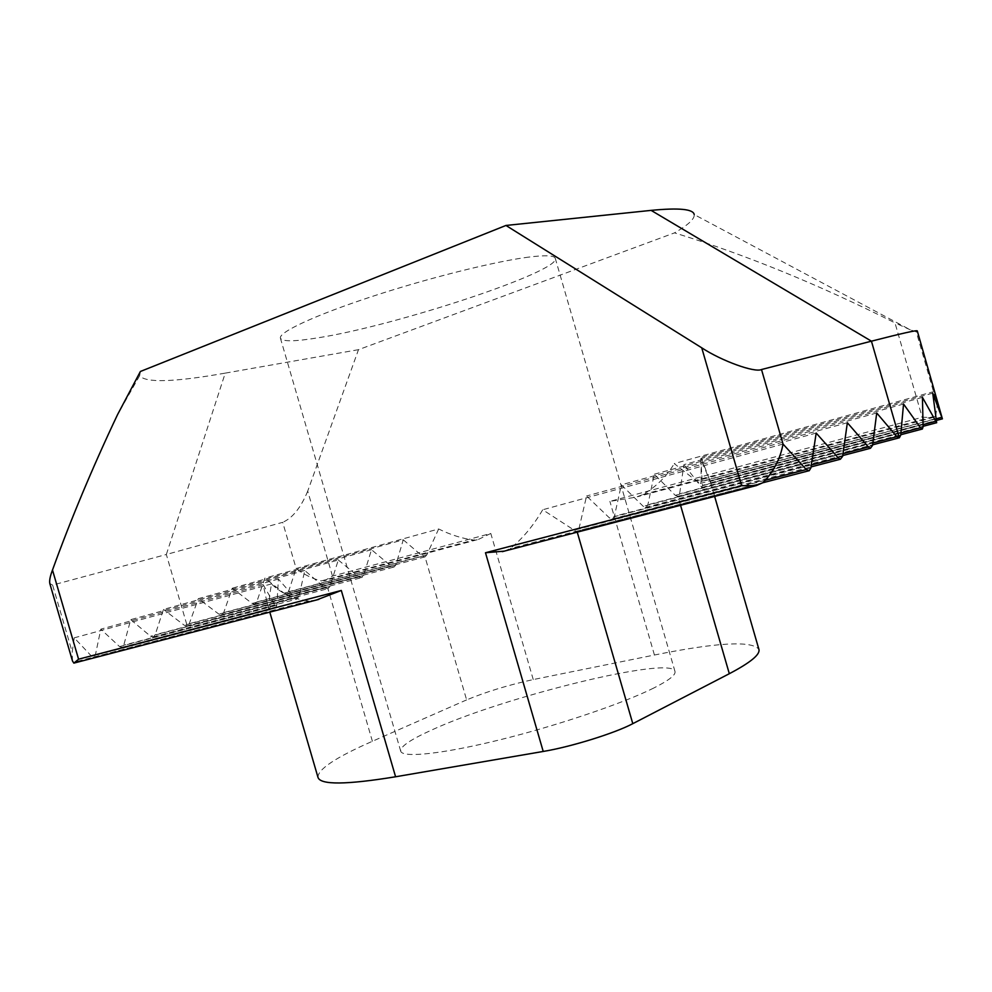 <?xml version="1.0" encoding="UTF-8"?>
<svg xmlns="http://www.w3.org/2000/svg" width="992" height="992" viewBox="0 0 992 992"><rect width="100%" height="100%" fill="white"/><g stroke="black" fill="none" stroke-linecap="round" stroke-linejoin="round"><path stroke-width="0.74" stroke-dasharray="4.96 3.72" d="M504.494 551.118L510.384 548.452C522.524 538.706 533.299 525.81 542.711 509.764L577.245 532.146M316.175 600.11L308.996 600.941C293.892 599.267 281.381 593.6 271.461 583.916L269.502 596.39L270.035 611.246L267.27 603.483L263.19 584.648L275.9 607.03L276.892 604.959L278.392 579.068L295.145 598.139L296.906 599.094L298.865 596.824L304.78 570.499L325.078 588.008L327.943 588.702L329.939 586.421L338.297 560.021L198.326 598.66L218.91 614.147L221.7 614.742L223.696 612.61L232.264 588.194L252.142 603.471L254.832 604.066L256.73 601.995L264.852 578.15L284.059 593.216L286.651 593.811L288.461 591.79L296.162 568.503C303.924 574.517 312.294 578.658 321.259 580.928L473.655 540.02C462.483 538.619 450.814 534.936 438.65 528.972L296.162 568.503L282.695 522.325L166.346 554.491L225.234 373.128C173.935 382.218 145.402 383.061 139.649 375.683L140.393 371.479M263.19 584.648L100.812 629.164L95.381 654.968L93.942 657.126L91.636 656.282L74.239 637.844L72.193 651.955L52.613 585.069L166.346 554.491L187.19 625.865L189.274 623.67L198.326 598.66M903.538 404.029L683.934 464.64L679.607 493.818L677.945 496.298L675.254 495.33L654.274 474.238L647.888 504.754L646.102 507.334L643.262 506.354L621.339 484.828L614.395 516.299L612.498 518.977L609.51 517.985L586.57 496L579.018 528.5L576.984 531.266M278.392 579.068L130.721 619.64L123.764 645.184L122.078 647.367L119.561 646.61L100.812 629.164M304.78 570.499L163.457 609.423L155.174 634.731L153.276 636.926L150.561 636.256L130.721 619.64M438.65 528.972L426.858 554.776L425.022 556.896L466.624 699.893C486.402 691.722 508.611 684.939 533.25 679.57L654.435 655.018C717.092 642.394 751.911 640.497 758.892 649.326M939.449 407.824L934.34 391.431L674.238 463.599L699.844 483.588L701.071 481.715L701.108 457.312L710.681 482.856L700.761 458.651L702.485 485.361L701.828 487.506L683.934 464.64M338.297 560.021L358.955 576.947L361.72 577.642L363.63 575.422L371.492 549.704L391.394 566.345L394.06 567.04L395.87 564.894L403.273 539.809L264.852 578.15M642.878 494.586L935.704 415.983L933.46 417.396L922.188 417.285L609.894 501.382L635.86 497.203L642.878 494.586C656.27 486.663 666.723 476.334 674.238 463.599M533.25 679.57L490.804 533.46L332.481 576.092L324.508 580.692L321.259 580.928M490.804 533.46L478.318 539.45L473.655 540.02M653.84 687.989C623.112 703.378 557.64 725.561 499.993 739.784C442.246 754.069 402.293 758.136 400.706 751.167C400.185 746.616 410.452 739.598 431.532 730.087C503.031 696.942 672.167 655.253 674.994 671.472C675.924 674.907 668.881 680.413 653.84 687.989M528.91 257.077C494.896 261.392 427.688 278.194 371.182 296.782C314.563 315.394 278.306 332.419 280.426 338.21C282.261 341.719 294.574 341.62 317.378 337.912C395.2 325.971 560.926 271.411 555.272 258.354C554.367 255.428 545.575 255.006 528.91 257.077M876.73 412.97L654.274 474.238M187.19 625.865L184.301 625.27L163.457 609.423M922.424 397.358L700.761 458.651M371.492 549.704L232.264 588.194M932.728 393.154L701.108 457.312M403.273 539.809L422.468 556.202L425.022 556.896M935.704 415.983L937.279 404.748L916.248 331.787L917.302 330.968M934.34 391.431L937.279 404.748M847.354 422.716L621.339 484.828M816.18 433.058L586.57 496M783.035 444.056L542.711 509.764M271.461 583.916L74.239 637.844M72.49 661.019L72.193 651.955M332.481 576.092L307.718 491.102L358.484 349.68L674.51 232.872C745.116 254.498 818.611 284.506 894.982 322.884L922.188 417.285M358.484 349.68L225.234 373.128M916.248 331.787L910.371 329.865L694.214 214.557C694.735 218.91 688.163 225.023 674.51 232.872M317.998 777.418C317.564 769.445 335.693 757.404 372.397 741.284L466.624 699.893M52.613 585.069L49.823 583.544M307.718 491.102C300.923 507.644 292.578 518.047 282.695 522.325M910.371 329.865L894.982 322.884M763.158 482.571L510.384 548.452M308.996 600.941L73.024 662.445M269.204 609.51L95.381 654.968M810.91 467.864L579.018 528.5M276.892 604.959L123.764 645.184M842.642 456.345L614.395 516.299M298.865 596.824L155.174 634.731M872.526 445.495L647.888 504.754M426.858 554.776L288.461 591.79M941.978 416.987L697.525 482.372M395.87 564.894L256.73 601.995M936.845 420.633L710.198 481.07M363.63 575.422L223.696 612.61M923.106 426.721L702.485 485.361M329.939 586.421L189.274 623.67M900.699 435.265L679.607 493.818M872.848 443.027L675.254 495.33M325.078 588.008L184.301 625.27M900.947 432.971L700.129 486.316M358.955 576.947L218.91 614.147M923.106 424.626L710.136 481.393M391.394 566.345L252.142 603.471M936.609 418.736L701.071 481.715M422.468 556.202L284.059 593.216M843.014 453.691L643.262 506.354M295.145 598.139L150.561 636.256M811.344 465L609.51 517.985M274.722 605.876L119.561 646.61M765.378 480.24L573.723 530.311M270.097 609.658L91.636 656.282M654.435 655.018L609.894 501.382M680.549 505.275L677.945 496.298M372.397 741.284L327.943 588.702M934.104 417.21L637.67 496.694M477.214 539.722L323.752 580.878M400.706 751.167L280.426 338.21M677.362 496.397L872.613 444.838M186.533 625.989L327.286 588.826M701.518 487.543L900.761 434.744M221.092 614.866L361.113 577.753M710.656 482.806L923.106 426.312M254.262 604.178L393.502 567.151M700.228 483.439L936.808 420.335M286.118 593.91L424.514 556.996M645.445 507.433L842.754 455.551M152.632 637.038L296.906 599.094M611.779 519.089L811.059 466.91M121.47 647.466L275.9 607.03M576.191 531.39L763.022 482.707M93.372 657.212L270.134 611.146M710.433 481.889L714.637 496.409M267.27 603.483L269.799 612.138M139.649 375.683L117.54 414.706M674.994 671.472L555.272 258.354"/><path stroke-width="1.49" d="M714.637 496.409L758.892 649.326C760.43 654.398 750.572 662.52 729.318 673.704L632.797 723.664C614.854 733.212 570.896 746.877 543.219 751.452L485.485 552.755L741.632 485.745L756.4 485.547L763.158 482.571C773.698 471.51 780.32 458.676 783.035 444.056L806.273 469.551L809.187 470.766L810.91 467.864L816.18 433.058L838.277 457.932L840.398 459.222L842.642 456.345L847.354 422.716L868.409 446.995L870.443 448.272L872.526 445.495L876.73 412.97L896.83 436.678L899.322 437.856L900.699 435.265L903.538 404.029L920.477 427.775L922.337 429.077L923.106 426.721L922.424 397.358L936.659 422.766L932.728 393.154L942.4 418.884L917.302 330.968C917.513 329.865 902.224 333.262 871.435 341.174L761.509 369.532L783.035 444.056M49.811 583.544L72.49 661.019L73.892 663.14L78.579 659.196L341.31 590.463L316.175 600.11M543.219 751.452L395.585 776.773C346.27 784.821 320.404 785.032 317.998 777.418L269.799 612.138M741.632 485.745L701.741 347.82L505.957 225.457L140.393 371.479L117.515 414.693C92.69 467.12 71.015 518.903 52.489 570.04L78.579 659.196M505.957 225.457L651.112 210.378C678.95 207.663 693.321 209.064 694.214 214.557M49.823 583.544C49.253 580.63 50.146 576.129 52.489 570.04M701.741 347.82C721.606 360.902 754.676 372.893 761.509 369.532M485.485 552.755L504.494 551.118M896.83 436.678L872.848 443.027M920.477 427.775L900.947 432.971M935.419 421.352L923.106 424.626M941.78 417.359L936.609 418.736M868.409 446.995L843.014 453.691M838.277 457.932L811.344 465M806.273 469.551L765.378 480.24M899.322 437.856L871.435 341.174L651.112 210.378M395.585 776.773L341.31 590.463M729.318 673.704L680.549 505.275M577.245 532.146L632.797 723.664M872.613 444.838L898.789 437.931M900.761 434.744L921.99 429.114M923.106 426.312L936.46 422.766M936.808 420.335L942.35 418.847M842.754 455.551L870.443 448.272M811.059 466.91L840.398 459.222M763.022 482.707L808.48 470.865M74.239 663.016L318.829 599.379M502.274 551.651L756.4 485.547"/></g></svg>
